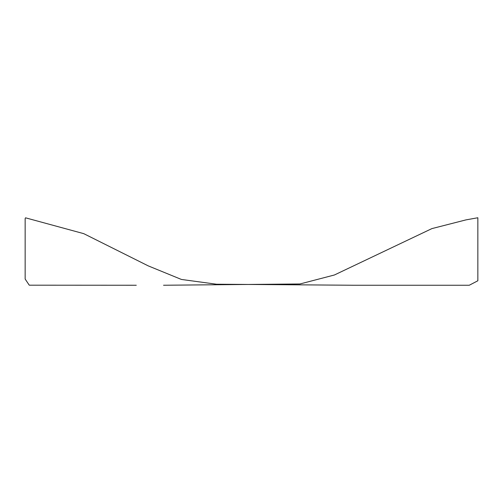 <?xml version="1.0" encoding="UTF-8"?>
<svg xmlns="http://www.w3.org/2000/svg" width="503" height="503" viewBox="0 0 503 503"><rect width="100%" height="100%" fill="white"/><g stroke="black" fill="none" stroke-linecap="round" stroke-linejoin="round"><path stroke-width="0.75" d="M136.282 285.245L29.262 285.188L25.15 279.039L25.15 218.541L25.546 217.818L83.756 233.656L148.215 265.867L181.401 279.448L216.504 284.22L353.081 285.245L469.261 285.251L477.85 280.768L477.85 217.749L465.929 219.893L431.901 228.607L334.388 274.996L299.926 283.975L163.55 285.245"/></g></svg>
